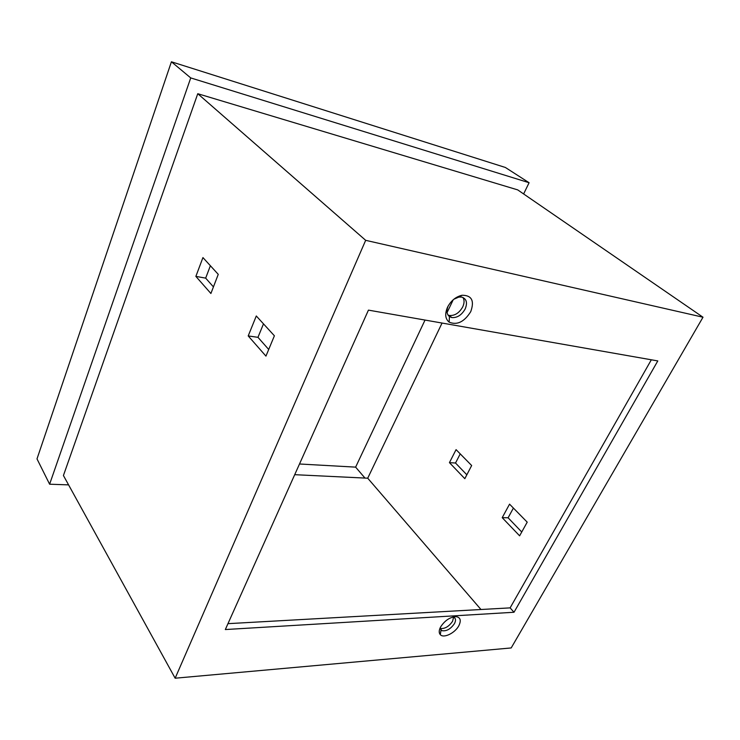<?xml version="1.0" encoding="UTF-8"?>
<svg xmlns="http://www.w3.org/2000/svg" width="740" height="740" viewBox="0 0 740 740"><rect width="100%" height="100%" fill="white"/><g stroke="black" fill="none" stroke-linecap="round" stroke-linejoin="round"><path stroke-width="1.11" d="M458.846 625.707C455.082 633.024 443.639 638.611 440.309 634.67C438.764 632.904 438.857 630.332 440.605 626.956C444.851 620.453 450.031 617.021 456.136 616.642C460.465 617.428 461.362 620.453 458.846 625.707M440.217 627.705L441.012 630.054L441.956 630.684C446.488 631.414 450.669 629.046 454.49 623.561C456.062 620.425 455.812 618.326 453.75 617.252L452.88 617.021M470.751 311.632C464.276 321.937 457.07 325.433 449.143 322.141C445.221 318.866 444.685 313.899 447.524 307.239C450.993 300.69 455.849 296.694 462.075 295.251C471.722 295.279 474.618 300.736 470.751 311.632M448.255 305.842C446.239 310.634 446.636 314.213 449.457 316.591L451.77 317.571C457.181 317.95 461.649 315.092 465.173 308.978C467.689 302.642 466.514 298.673 461.631 297.073L458.819 297.091L453.842 299.238M440.254 628.427C444.796 629 448.903 626.614 452.593 621.258L453.574 617.188M448.024 315.064L449.346 315.481C454.758 315.878 459.216 313.02 462.713 306.924C464.424 303.197 464.498 300.042 462.944 297.462M511.192 647.944L703 317.22L365.671 240.324L175.149 678.21L511.192 647.944M365.671 240.324L197.765 93.712L517.704 189.884L703 317.22M460.225 453.87L455.526 463.027L466.838 474.803M513.403 508.075L508.102 517.787L521.737 531.995M449.439 462.639L464.822 478.678L471.658 465.525L456.071 449.643L449.439 462.639L455.526 463.027M453.204 299.783L447.08 312.548M442.058 323.047L367.715 478.207L294.714 474.682M480.972 609.501L367.715 478.207M502.21 517.667L519.619 535.825L527.213 522.153L509.555 504.153L502.21 517.667L508.102 517.787M210.9 293.493L218.254 274.355L202.936 257.585L195.869 276.381L210.9 293.493M265.947 356.116L274.392 335.793L256.29 315.98L248.205 335.932L265.947 356.116M197.765 93.712L63.427 475.524L175.149 678.21M657.795 360.926L368.437 310.125L225.33 629.546L514.013 612.258L657.795 360.926M68.58 484.876L49.617 484.21L37 458.893L171.412 61.79L190.735 77.922L529.091 182.725L523.624 193.954M171.412 61.79L505.355 167.462L529.091 182.725M49.617 484.21L190.735 77.922M425.028 320.059L355.625 467.134L299.506 463.989M364.986 478.077L355.625 467.134M210.382 265.734L205.674 278.129L213.435 286.907M263.486 323.852L257.973 337.329L268.703 349.474M227.966 623.663L510.119 607.873L651.339 359.788M510.119 607.873L514.013 612.258M248.205 335.932L257.973 337.329M195.869 276.381L205.674 278.129M441.012 630.054L440.309 634.67M449.457 316.591L449.143 322.141M440.291 628.612L441.956 630.684M449.346 315.481L451.77 317.571M460.039 295.76L460.502 296.139M458.819 297.091L462.075 295.251M453.38 616.892L456.136 616.642"/></g></svg>
